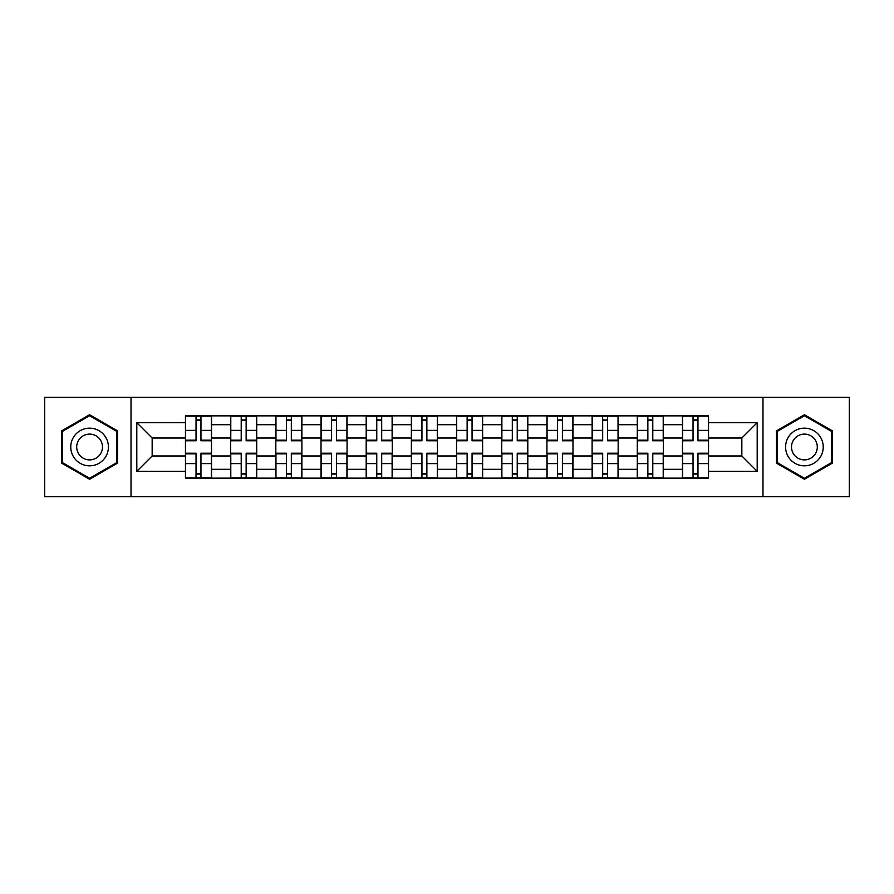 <?xml version="1.0" encoding="UTF-8"?>
<svg xmlns="http://www.w3.org/2000/svg" width="894" height="894" viewBox="0 0 894 894"><rect width="100%" height="100%" fill="white"/><g stroke="black" fill="none" stroke-linecap="round" stroke-linejoin="round"><path stroke-width="1.34" d="M762.984 496.673L849.3 496.673L849.3 397.327L44.7 397.327L44.7 496.673L762.984 496.673L762.984 397.327M230.641 478.134L230.641 424.695L211.532 424.695L211.532 478.134M211.532 424.695L211.532 415.866M230.641 424.695L230.641 415.866M256.712 415.866L256.712 478.134M275.833 478.134L275.833 415.866M301.893 415.866L301.893 478.134M321.013 478.134L321.013 415.866M347.073 415.866L347.073 478.134M366.194 478.134L366.194 415.866M392.265 415.866L392.265 478.134M411.374 478.134L411.374 415.866M437.445 415.866L437.445 478.134M456.555 478.134L456.555 415.866M482.626 415.866L482.626 478.134M501.735 478.134L501.735 415.866M527.806 415.866L527.806 478.134M546.927 478.134L546.927 415.866M572.987 415.866L572.987 478.134M592.107 478.134L592.107 415.866M618.167 415.866L618.167 478.134M637.288 478.134L637.288 415.866M663.359 415.866L663.359 478.134M682.468 478.134L682.468 415.866M682.468 455.974L663.359 455.974M637.288 455.974L618.167 455.974M592.107 455.974L572.987 455.974M546.927 455.974L527.806 455.974M501.735 455.974L482.626 455.974M456.555 455.974L437.445 455.974M411.374 455.974L392.265 455.974M366.194 455.974L347.073 455.974M321.013 455.974L301.893 455.974M275.833 455.974L256.712 455.974M230.641 455.974L211.532 455.974M682.468 438.026L663.359 438.026M637.288 438.026L618.167 438.026M592.107 438.026L572.987 438.026M546.927 438.026L527.806 438.026M501.735 438.026L482.626 438.026M456.555 438.026L437.445 438.026M411.374 438.026L392.265 438.026M366.194 438.026L347.073 438.026M321.013 438.026L301.893 438.026M275.833 438.026L256.712 438.026M230.641 438.026L211.532 438.026M152.159 455.974L185.46 455.974L185.46 438.026L152.159 438.026L152.159 455.974L136.804 471.328L136.804 422.672L185.46 422.672L185.46 438.026M708.54 438.026L708.54 455.974L741.841 455.974L741.841 438.026L708.54 438.026L708.54 415.866L185.46 415.866L185.46 422.672M708.54 422.672L757.196 422.672L757.196 471.328L708.54 471.328L708.54 455.974M185.46 455.974L185.46 478.134L708.54 478.134L708.54 471.328M185.46 471.328L136.804 471.328M131.016 496.673L131.016 397.327M117.539 430.863L89.59 414.727L61.641 430.863L61.641 463.137L89.59 479.273L117.539 463.137L117.539 430.863M832.359 430.863L804.41 414.727L776.461 430.863L776.461 463.137L804.41 479.273L832.359 463.137L832.359 430.863M200.96 473.786L196.032 473.786M196.032 420.214L200.96 420.214M246.141 473.786L241.212 473.786M241.212 420.214L246.141 420.214M291.321 473.786L286.404 473.786M286.404 420.214L291.321 420.214M336.502 473.786L331.585 473.786M331.585 420.214L336.502 420.214M381.693 473.786L376.765 473.786M376.765 420.214L381.693 420.214M426.874 473.786L421.946 473.786M421.946 420.214L426.874 420.214M472.054 473.786L467.126 473.786M467.126 420.214L472.054 420.214M517.235 473.786L512.307 473.786M512.307 420.214L517.235 420.214M562.415 473.786L557.498 473.786M557.498 420.214L562.415 420.214M607.596 473.786L602.679 473.786M602.679 420.214L607.596 420.214M652.788 473.786L647.859 473.786M647.859 420.214L652.788 420.214M697.968 473.786L693.04 473.786M693.04 420.214L697.968 420.214M136.804 422.672L152.159 438.026M741.841 455.974L757.196 471.328M741.841 438.026L757.196 422.672M200.96 440.776L200.96 416.157L211.386 416.157L211.386 440.776L200.96 440.776M196.032 419.923L200.96 419.923M200.96 416.157L185.606 416.157L185.606 440.776L196.032 440.776L196.032 416.157L191.83 416.157M196.032 453.224L196.032 477.843L185.606 477.843L185.606 453.224L196.032 453.224M200.96 474.077L196.032 474.077M196.032 477.843L211.386 477.843L211.386 453.224L200.96 453.224L200.96 477.843L205.162 477.843M246.141 440.776L246.141 416.157L256.567 416.157L256.567 440.776L246.141 440.776M241.212 419.923L246.141 419.923M246.141 416.157L230.786 416.157L230.786 440.776L241.212 440.776L241.212 416.157L237.022 416.157M291.321 440.776L291.321 416.157L301.747 416.157L301.747 440.776L291.321 440.776M286.404 419.923L291.321 419.923M291.321 416.157L275.967 416.157L275.967 440.776L286.404 440.776L286.404 416.157L282.202 416.157M73.286 456.409A18.83 18.83 0 0 0 99.01 463.304A18.83 18.83 0 0 0 105.894 437.591A18.83 18.83 0 0 0 80.181 430.696A18.83 18.83 0 0 0 73.286 456.409M78.426 453.448A12.885 12.885 0 0 0 96.038 458.164A12.885 12.885 0 0 0 100.754 440.552A12.885 12.885 0 0 0 83.153 435.836A12.885 12.885 0 0 0 78.426 453.448M89.59 415.732L116.678 431.366L116.678 462.634L89.59 478.268L62.513 462.634L62.513 431.366L89.59 415.732M788.106 456.409A18.83 18.83 0 0 0 813.819 463.304A18.83 18.83 0 0 0 820.714 437.591A18.83 18.83 0 0 0 794.989 430.696A18.83 18.83 0 0 0 788.106 456.409M793.246 453.448A12.885 12.885 0 0 0 810.847 458.164A12.885 12.885 0 0 0 815.574 440.552A12.885 12.885 0 0 0 797.962 435.836A12.885 12.885 0 0 0 793.246 453.448M804.41 415.732L831.487 431.366L831.487 462.634L804.41 478.268L777.322 462.634L777.322 431.366L804.41 415.732M241.212 453.224L241.212 477.843L230.786 477.843L230.786 453.224L241.212 453.224M246.141 474.077L241.212 474.077M241.212 477.843L256.567 477.843L256.567 453.224L246.141 453.224L246.141 477.843L250.342 477.843M286.404 453.224L286.404 477.843L275.967 477.843L275.967 453.224L286.404 453.224M291.321 474.077L286.404 474.077M286.404 477.843L301.747 477.843L301.747 453.224L291.321 453.224L291.321 477.843L295.523 477.843M336.502 440.776L336.502 416.157L346.928 416.157L346.928 440.776L336.502 440.776M331.585 419.923L336.502 419.923M336.502 416.157L321.158 416.157L321.158 440.776L331.585 440.776L331.585 416.157L327.383 416.157M381.693 440.776L381.693 416.157L392.12 416.157L392.12 440.776L381.693 440.776M376.765 419.923L381.693 419.923M381.693 416.157L366.339 416.157L366.339 440.776L376.765 440.776L376.765 416.157L372.563 416.157M426.874 440.776L426.874 416.157L437.3 416.157L437.3 440.776L426.874 440.776M421.946 419.923L426.874 419.923M426.874 416.157L411.519 416.157L411.519 440.776L421.946 440.776L421.946 416.157L417.744 416.157M331.585 453.224L331.585 477.843L321.158 477.843L321.158 453.224L331.585 453.224M336.502 474.077L331.585 474.077M331.585 477.843L346.928 477.843L346.928 453.224L336.502 453.224L336.502 477.843L340.703 477.843M376.765 453.224L376.765 477.843L366.339 477.843L366.339 453.224L376.765 453.224M381.693 474.077L376.765 474.077M376.765 477.843L392.12 477.843L392.12 453.224L381.693 453.224L381.693 477.843L385.884 477.843M421.946 453.224L421.946 477.843L411.519 477.843L411.519 453.224L421.946 453.224M426.874 474.077L421.946 474.077M421.946 477.843L437.3 477.843L437.3 453.224L426.874 453.224L426.874 477.843L431.076 477.843M472.054 440.776L472.054 416.157L482.481 416.157L482.481 440.776L472.054 440.776M467.126 419.923L472.054 419.923M472.054 416.157L456.7 416.157L456.7 440.776L467.126 440.776L467.126 416.157L462.924 416.157M467.126 453.224L467.126 477.843L456.7 477.843L456.7 453.224L467.126 453.224M472.054 474.077L467.126 474.077M467.126 477.843L482.481 477.843L482.481 453.224L472.054 453.224L472.054 477.843L476.256 477.843M517.235 440.776L517.235 416.157L527.661 416.157L527.661 440.776L517.235 440.776M512.307 419.923L517.235 419.923M517.235 416.157L501.88 416.157L501.88 440.776L512.307 440.776L512.307 416.157L508.116 416.157M512.307 453.224L512.307 477.843L501.88 477.843L501.88 453.224L512.307 453.224M517.235 474.077L512.307 474.077M512.307 477.843L527.661 477.843L527.661 453.224L517.235 453.224L517.235 477.843L521.437 477.843M562.415 440.776L562.415 416.157L572.842 416.157L572.842 440.776L562.415 440.776M557.498 419.923L562.415 419.923M562.415 416.157L547.072 416.157L547.072 440.776L557.498 440.776L557.498 416.157L553.297 416.157M557.498 453.224L557.498 477.843L547.072 477.843L547.072 453.224L557.498 453.224M562.415 474.077L557.498 474.077M557.498 477.843L572.842 477.843L572.842 453.224L562.415 453.224L562.415 477.843L566.617 477.843M607.596 440.776L607.596 416.157L618.033 416.157L618.033 440.776L607.596 440.776M602.679 419.923L607.596 419.923M607.596 416.157L592.253 416.157L592.253 440.776L602.679 440.776L602.679 416.157L598.477 416.157M602.679 453.224L602.679 477.843L592.253 477.843L592.253 453.224L602.679 453.224M607.596 474.077L602.679 474.077M602.679 477.843L618.033 477.843L618.033 453.224L607.596 453.224L607.596 477.843L611.798 477.843M652.788 440.776L652.788 416.157L663.214 416.157L663.214 440.776L652.788 440.776M647.859 419.923L652.788 419.923M652.788 416.157L637.433 416.157L637.433 440.776L647.859 440.776L647.859 416.157L643.658 416.157M647.859 453.224L647.859 477.843L637.433 477.843L637.433 453.224L647.859 453.224M652.788 474.077L647.859 474.077M647.859 477.843L663.214 477.843L663.214 453.224L652.788 453.224L652.788 477.843L656.978 477.843M697.968 440.776L697.968 416.157L708.394 416.157L708.394 440.776L697.968 440.776M693.04 419.923L697.968 419.923M697.968 416.157L682.614 416.157L682.614 440.776L693.04 440.776L693.04 416.157L688.838 416.157M693.04 453.224L693.04 477.843L682.614 477.843L682.614 453.224L693.04 453.224M697.968 474.077L693.04 474.077M693.04 477.843L708.394 477.843L708.394 453.224L697.968 453.224L697.968 477.843L702.17 477.843M637.288 424.695L618.167 424.695M592.107 424.695L572.987 424.695M546.927 424.695L527.806 424.695M501.735 424.695L482.626 424.695M456.555 424.695L437.445 424.695M411.374 424.695L392.265 424.695M366.194 424.695L347.073 424.695M321.013 424.695L301.893 424.695M275.833 424.695L256.712 424.695M682.468 424.695L663.359 424.695M637.288 469.305L618.167 469.305M592.107 469.305L572.987 469.305M546.927 469.305L527.806 469.305M501.735 469.305L482.626 469.305M456.555 469.305L437.445 469.305M411.374 469.305L392.265 469.305M366.194 469.305L347.073 469.305M321.013 469.305L301.893 469.305M275.833 469.305L256.712 469.305M230.641 469.305L211.532 469.305M682.468 469.305L663.359 469.305M200.96 440.161L211.386 440.161M200.96 430.383L211.386 430.383M185.606 440.161L196.032 440.161M185.606 430.383L196.032 430.383M196.032 453.839L185.606 453.839M196.032 463.617L185.606 463.617M211.386 453.839L200.96 453.839M211.386 463.617L200.96 463.617M246.141 440.161L256.567 440.161M246.141 430.383L256.567 430.383M230.786 440.161L241.212 440.161M230.786 430.383L241.212 430.383M291.321 440.161L301.747 440.161M291.321 430.383L301.747 430.383M275.967 440.161L286.404 440.161M275.967 430.383L286.404 430.383M241.212 453.839L230.786 453.839M241.212 463.617L230.786 463.617M256.567 453.839L246.141 453.839M256.567 463.617L246.141 463.617M286.404 453.839L275.967 453.839M286.404 463.617L275.967 463.617M301.747 453.839L291.321 453.839M301.747 463.617L291.321 463.617M336.502 440.161L346.928 440.161M336.502 430.383L346.928 430.383M321.158 440.161L331.585 440.161M321.158 430.383L331.585 430.383M381.693 440.161L392.12 440.161M381.693 430.383L392.12 430.383M366.339 440.161L376.765 440.161M366.339 430.383L376.765 430.383M426.874 440.161L437.3 440.161M426.874 430.383L437.3 430.383M411.519 440.161L421.946 440.161M411.519 430.383L421.946 430.383M331.585 453.839L321.158 453.839M331.585 463.617L321.158 463.617M346.928 453.839L336.502 453.839M346.928 463.617L336.502 463.617M376.765 453.839L366.339 453.839M376.765 463.617L366.339 463.617M392.12 453.839L381.693 453.839M392.12 463.617L381.693 463.617M421.946 453.839L411.519 453.839M421.946 463.617L411.519 463.617M437.3 453.839L426.874 453.839M437.3 463.617L426.874 463.617M472.054 440.161L482.481 440.161M472.054 430.383L482.481 430.383M456.7 440.161L467.126 440.161M456.7 430.383L467.126 430.383M467.126 453.839L456.7 453.839M467.126 463.617L456.7 463.617M482.481 453.839L472.054 453.839M482.481 463.617L472.054 463.617M517.235 440.161L527.661 440.161M517.235 430.383L527.661 430.383M501.88 440.161L512.307 440.161M501.88 430.383L512.307 430.383M512.307 453.839L501.88 453.839M512.307 463.617L501.88 463.617M527.661 453.839L517.235 453.839M527.661 463.617L517.235 463.617M562.415 440.161L572.842 440.161M562.415 430.383L572.842 430.383M547.072 440.161L557.498 440.161M547.072 430.383L557.498 430.383M557.498 453.839L547.072 453.839M557.498 463.617L547.072 463.617M572.842 453.839L562.415 453.839M572.842 463.617L562.415 463.617M607.596 440.161L618.033 440.161M607.596 430.383L618.033 430.383M592.253 440.161L602.679 440.161M592.253 430.383L602.679 430.383M602.679 453.839L592.253 453.839M602.679 463.617L592.253 463.617M618.033 453.839L607.596 453.839M618.033 463.617L607.596 463.617M652.788 440.161L663.214 440.161M652.788 430.383L663.214 430.383M637.433 440.161L647.859 440.161M637.433 430.383L647.859 430.383M647.859 453.839L637.433 453.839M647.859 463.617L637.433 463.617M663.214 453.839L652.788 453.839M663.214 463.617L652.788 463.617M697.968 440.161L708.394 440.161M697.968 430.383L708.394 430.383M682.614 440.161L693.04 440.161M682.614 430.383L693.04 430.383M693.04 453.839L682.614 453.839M693.04 463.617L682.614 463.617M708.394 453.839L697.968 453.839M708.394 463.617L697.968 463.617"/></g></svg>
